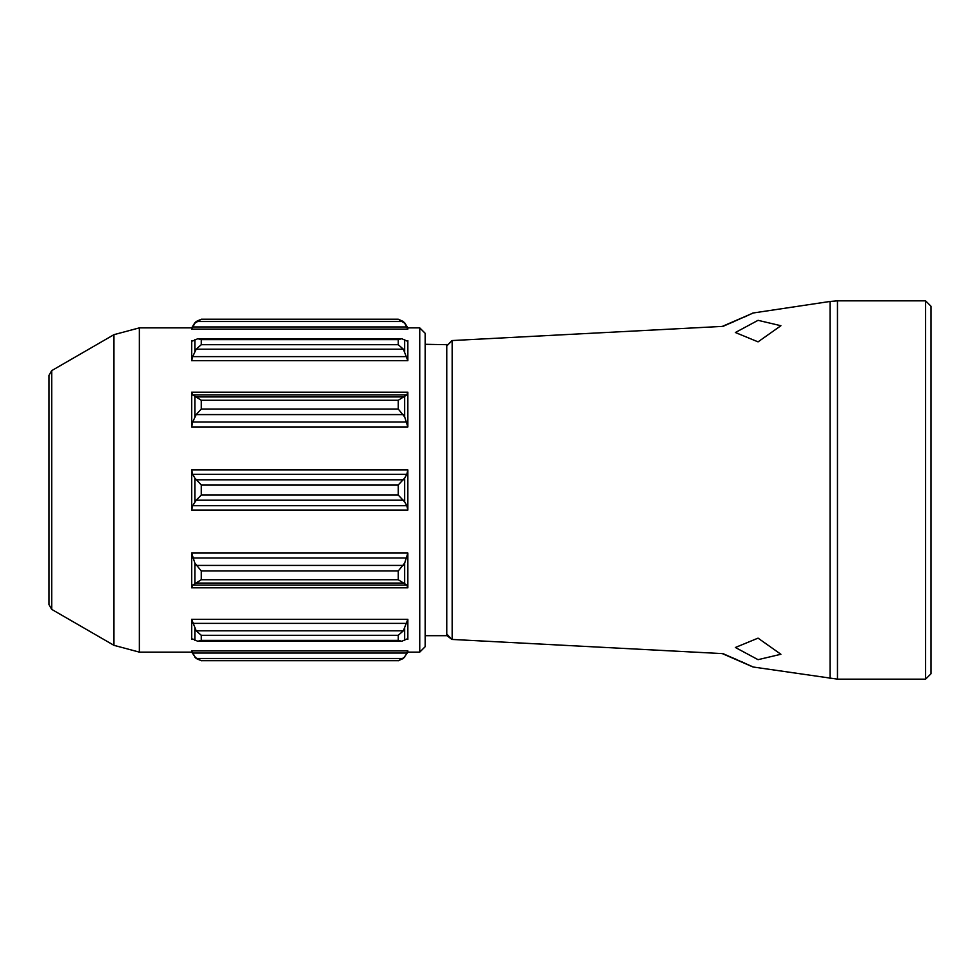 <?xml version="1.0" encoding="UTF-8"?>
<svg xmlns="http://www.w3.org/2000/svg" width="980" height="980" viewBox="0 0 980 980"><rect width="100%" height="100%" fill="white"/><g stroke="black" fill="none" stroke-linecap="round" stroke-linejoin="round"><path stroke-width="1.47" d="M931 490L931 306.25L925.598 300.848L925.598 679.152L931 673.75L931 490M931 654.836L931 325.164M717.74 326.634L722.297 326.401L753.277 312.975L723.007 326.365L452.16 340.55L446.77 345.928L446.77 634.036L451.89 639.426L447.027 635.702L446.77 634.036M758.055 320.325L780.901 325.728L758.055 341.861L735.392 332.514L758.055 320.325M830.06 678.54L830.06 301.46L837.471 300.848L837.471 679.152L753.289 667.025L723.007 653.636L451.89 639.426M752.248 666.657L722.297 653.599L476.819 640.736M758.055 638.139L780.901 654.273L758.055 659.675L735.392 647.486L758.055 638.139M451.89 340.575L446.77 345.94L447.002 344.372M446.917 344.691L425.149 344.299L425.149 635.702L447.027 635.702M419.746 652.129L419.746 327.871L425.149 333.274L425.149 646.727L419.746 652.129L407.852 652.129L403.356 658.486L398.26 660.704L201.28 660.704L398.26 660.704M398.26 495.072L398.26 484.929L404.666 478.105L406.81 474.345L407.852 469.935L407.852 510.066L406.81 505.656L404.666 501.895L398.26 495.072L201.28 495.072L196.172 500.204L192.717 505.656L406.81 505.656M192.717 505.656L191.676 510.066L191.676 469.935L192.717 474.345L194.861 478.105L201.28 484.929L201.28 495.072M419.746 327.871L407.852 327.871L407.852 329.109L404.666 323.204L406.81 326.952L192.717 326.952L194.861 323.204L191.676 329.109L191.676 327.871L139.356 327.871L139.356 652.129L191.676 652.129L191.676 650.892L194.861 656.796L192.717 653.048L406.81 653.048L407.852 650.892L407.852 652.129M398.26 635.297L403.356 630.814L407.852 619.299L407.852 639.364L406.81 639.021L401.776 641.275L398.26 640.369L398.26 635.297L201.28 635.297L201.28 640.369L197.764 641.275L192.717 639.021L191.676 639.364L191.676 619.299L196.172 630.814L201.28 635.297M398.26 570.96L404.666 563.096L407.852 553.063L407.852 587.816L406.81 585.072L398.26 579.744L398.26 570.96L201.28 570.96L201.28 579.744L192.717 585.072L406.81 585.072M192.717 585.072L191.676 587.816L191.676 553.063L194.861 563.096L201.28 570.96M191.676 652.129L196.172 658.486L201.28 660.704M406.81 639.021L407.852 639.364L406.296 639.364M193.232 639.364L191.676 639.364L192.717 639.021M406.296 340.636L407.852 340.636L406.81 340.979L407.852 340.636L407.852 360.701L403.356 349.186L398.26 344.703L398.26 339.631L201.28 339.631L201.28 344.703L196.172 349.186L192.717 356.622L406.81 356.622M192.717 356.622L191.676 360.701L191.676 340.636L193.232 340.636M398.26 400.257L406.81 394.928L407.852 392.184L407.852 426.937L404.666 416.904L398.26 409.04L398.26 400.257L201.28 400.257L201.28 409.04L196.172 414.589L192.717 422.025L406.81 422.025M192.717 422.025L191.676 426.937L191.676 392.184L192.717 394.928L201.28 400.257M398.26 339.631L401.776 338.725L406.81 340.979M192.717 340.979L197.764 338.725L201.28 339.631M403.356 321.514L398.26 319.223L404.666 323.204L403.356 321.514L196.172 321.514L201.28 319.223L398.26 319.223M196.172 321.514L194.861 323.204L201.28 319.223M51.707 609.376L51.707 370.624L49 375.303L49 604.697L51.707 609.376L113.95 645.33L139.356 652.129M452.16 639.45L452.16 340.55M752.824 666.804A2.707 2.683 115.6 0 1 751.966 666.535L749.32 665.273M191.676 510.066L407.852 510.066M407.852 650.892L191.676 650.892M407.852 619.299L191.676 619.299M191.676 587.816L407.852 587.816M407.852 553.063L191.676 553.063M403.356 658.486L196.172 658.486M406.81 623.378L192.717 623.378M404.666 640.405L404.666 628.511M403.356 630.814L196.172 630.814M398.26 640.369L201.28 640.369M194.861 628.511L194.861 640.405M406.81 557.975L192.717 557.975M404.666 583.7L404.666 563.096M403.356 565.411L196.172 565.411M398.26 579.744L201.28 579.744M403.356 583.076L196.172 583.076M194.861 563.096L194.861 583.7M407.852 469.935L191.676 469.935M191.676 360.701L407.852 360.701M191.676 329.109L407.852 329.109M191.676 426.937L407.852 426.937M407.852 392.184L191.676 392.184M406.81 394.928L192.717 394.928M404.666 416.904L404.666 396.3M403.356 396.925L196.172 396.925M398.26 409.04L201.28 409.04M403.356 414.589L196.172 414.589M194.861 396.3L194.861 416.904M404.666 351.489L404.666 339.595M398.26 344.703L201.28 344.703M403.356 349.186L196.172 349.186M194.861 339.595L194.861 351.489M398.26 319.296L201.28 319.296M404.666 501.895L404.666 478.105M403.356 500.204L196.172 500.204M398.26 484.929L201.28 484.929M403.356 479.796L196.172 479.796M406.81 474.345L192.717 474.345M194.861 478.105L194.861 501.895M51.707 370.624L113.95 334.67L113.95 645.33M753.277 312.975A2.707 2.707 64.1 0 0 752.493 313.208M753.289 312.975L830.06 301.46M837.471 300.848L925.598 300.848M837.471 679.152L925.598 679.152M722.297 653.599L736.041 659.258M740.917 661.402L744.763 663.154M752.383 666.743L753.289 667.025M398.26 660.777L404.666 657.225M194.861 657.225L201.28 660.777M401.776 641.275L197.764 641.275M401.776 338.725L197.764 338.725M407.852 327.871L404.666 322.775M191.676 327.871L194.861 322.775M113.95 334.67L139.356 327.871M729.242 323.621L734.486 321.416M743.587 317.398L749.541 314.629M751.648 313.612L752.481 313.22L751.758 313.723"/></g></svg>
